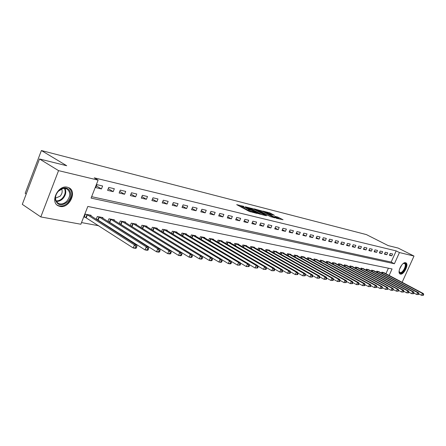 <?xml version="1.0" encoding="UTF-8"?>
<svg xmlns="http://www.w3.org/2000/svg" width="446" height="446" viewBox="0 0 446 446"><rect width="100%" height="100%" fill="white"/><g stroke="black" fill="none" stroke-linecap="round" stroke-linejoin="round"><path stroke-width="0.67" d="M243.945 206.414L236.687 204.636L249.074 211.315L256.902 213.439L249.805 210.473L248.868 209.681L250.284 209.821L243.427 207.039L242.512 206.264L243.945 206.414M400.436 274.095L400.101 273.989C396.756 272.757 402.164 261.618 405.576 262.716L405.877 262.817C409.199 264.071 403.875 275.087 400.436 274.095M59.987 206.414L58.376 205.874C49.64 202.216 58.147 184.583 67.391 187.225L68.835 187.727C77.498 191.423 69.269 208.767 59.987 206.414M274.401 215.312L269.679 212.809L262.9 211.109L276.637 218.345L283.043 219.739L277.668 217.046L274.697 216.321L277.88 218.323L274.073 216.918L265.253 212.006L271.603 214.604L274.401 215.312M389.146 275.433L392.062 268.955L87.823 206.442L80.871 224.238L40.809 216.929L22.3 204.352L39.499 158.977L66.71 165.734L41.383 150.531L366.406 234.596L388.176 245.595L398.127 248.065L414.005 256.054L402.119 282.307M39.499 158.977L58.554 170.628L98.109 180.134L91.084 198.096L394.403 263.748L399.438 252.553L414.005 256.054M91.642 196.68L391.159 262.064L396.176 250.903L94.234 177.831L98.109 180.134M396.176 250.903L399.438 252.553M253.261 208.834L245.122 206.771L257.454 213.394L265.838 215.647L253.261 208.834L252.888 209.731L252.118 209.386M254.187 208.879L262.203 211.097L274.714 217.849L270.415 216.605L264.166 213.433L262.047 212.926L266.753 215.758L254.136 209.007M95.712 187.61L101.459 188.937L102.613 185.993L96.871 184.644L95.712 187.61M107.597 190.353L113.184 191.641L114.327 188.736L108.746 187.431L107.597 190.353M119.143 193.012L124.568 194.261L125.7 191.406L120.281 190.135L119.143 193.012M130.366 195.599L135.64 196.814L136.76 193.999L131.492 192.761L130.366 195.599M141.27 198.113L146.4 199.295L147.509 196.519L142.386 195.315L141.27 198.113M151.88 200.555L156.869 201.709L157.968 198.972L152.984 197.801L151.88 200.555M162.199 202.936L167.055 204.056L168.148 201.358L163.297 200.221L162.199 202.936M172.24 205.249L176.967 206.342L178.049 203.677L173.327 202.573L172.24 205.249M182.024 207.507L186.623 208.566L187.699 205.94L183.1 204.859L182.024 207.507M191.546 209.698L196.028 210.735L197.093 208.143L192.616 207.095L191.546 209.698M200.823 211.839L205.193 212.848L206.247 210.289L201.882 209.263L200.823 211.839M209.871 213.924L214.13 214.905L215.173 212.38L210.919 211.382L209.871 213.924M218.685 215.953L222.838 216.912L223.875 214.42L219.727 213.45L218.685 215.953M227.287 217.938L231.34 218.869L232.366 216.41L228.319 215.463L227.287 217.938M235.672 219.872L239.63 220.781L240.645 218.35L236.698 217.425L235.672 219.872M243.862 221.757L247.72 222.649L248.729 220.246L244.871 219.343L243.862 221.757M251.851 223.597L255.619 224.466L256.617 222.097L252.854 221.216L251.851 223.597M259.656 225.397L263.335 226.245L264.322 223.903L260.648 223.045L259.656 225.397M267.271 227.153L270.867 227.984L271.854 225.67L268.258 224.829L267.271 227.153M274.719 228.87L278.232 229.679L279.207 227.393L275.695 226.568L274.719 228.87M281.995 230.549L285.429 231.34L286.393 229.077L282.965 228.274L281.995 230.549M289.103 232.188L292.459 232.957L293.418 230.727L290.067 229.941L289.103 232.188M296.055 233.788L299.338 234.546L300.292 232.338L297.014 231.569L296.055 233.788M302.856 235.354L306.067 236.096L307.01 233.91L303.804 233.158L302.856 235.354M309.507 236.887L312.652 237.612L313.583 235.455L310.449 234.719L309.507 236.887M316.019 238.387L319.091 239.095L320.016 236.96L316.95 236.241L316.019 238.387M322.386 239.859L325.396 240.55L326.316 238.437L323.311 237.735L322.386 239.859M328.618 241.292L331.568 241.972L332.482 239.881L329.538 239.195L328.618 241.292M334.723 242.702L337.611 243.365L338.514 241.297L335.637 240.623L334.723 242.702M340.705 244.079L343.532 244.731L344.429 242.685L341.608 242.022L340.705 244.079M346.559 245.428L349.329 246.064L350.222 244.04L347.456 243.393L346.559 245.428M352.301 246.75L355.01 247.374L355.897 245.372L353.187 244.737L352.301 246.75M357.921 248.048L360.58 248.662L361.461 246.677L358.801 246.053L357.921 248.048M363.434 249.314L366.038 249.916L366.907 247.954L364.304 247.346L363.434 249.314M368.836 250.563L371.39 251.154L372.254 249.208L369.701 248.612L368.836 250.563M374.133 251.784L376.641 252.364L377.5 250.435L374.997 249.849L374.133 251.784M379.329 252.982L381.787 253.545L382.64 251.644L380.182 251.065L379.329 252.982M384.424 254.153L386.838 254.711L387.68 252.826L385.272 252.258L384.424 254.153M389.425 255.307L391.794 255.853L392.631 253.986L390.267 253.428L389.425 255.307M81.518 222.576L98.806 225.765M109.348 227.711L110.731 227.967M121.184 229.896L122.316 230.103M132.674 232.015L133.566 232.182M143.829 234.072L144.504 234.195M154.678 236.073L155.136 236.157M385.924 273.721L388.405 268.202M90.889 215.892L91.129 215.295L85.331 214.164L84.183 217.096L85.766 217.403M96.442 219.449L97.713 219.694M96.213 219.304L97.312 216.505L102.942 217.609L102.714 218.178M108.3 221.723L109.32 221.918M107.893 221.467L108.952 218.78L114.421 219.85L114.204 220.402M119.812 223.931L120.598 224.082M119.244 223.569L120.264 220.993L125.582 222.036L125.371 222.565M131.001 226.072L131.57 226.183M130.277 225.62L131.263 223.145L136.437 224.154L136.231 224.667M141.884 228.162L142.241 228.229M141.008 227.616L141.962 225.236L146.996 226.222L146.795 226.713M151.445 229.562L152.37 227.27L157.271 228.229L157.076 228.703M161.608 231.463L162.506 229.255L167.272 230.186L167.088 230.638M171.504 233.314L172.368 231.184L177.012 232.087L176.833 232.528M181.137 235.114L181.979 233.063L186.506 233.944L186.333 234.367M190.526 236.876L191.345 234.891L195.755 235.756L195.588 236.163M199.68 238.593L200.471 236.675L204.77 237.517L204.608 237.913M208.6 240.271L209.369 238.415L213.562 239.234L213.405 239.619M217.302 241.905L218.049 240.115L222.141 240.912L221.985 241.286M225.793 243.505L226.518 241.771L230.51 242.552L230.359 242.908M234.078 245.066L234.786 243.388L238.682 244.146L238.532 244.497M242.167 246.588L242.853 244.965L246.655 245.707L246.515 246.041M250.061 248.082L250.73 246.504L254.449 247.229L254.309 247.558M257.777 249.537L258.424 248.009L262.058 248.717L261.919 249.035M265.314 250.964L265.944 249.481L269.49 250.173L269.362 250.479M272.679 252.358L273.292 250.914L276.76 251.594L276.632 251.89M279.876 253.718L280.478 252.319L283.868 252.982L283.745 253.272M286.917 255.051L287.497 253.696L290.814 254.343L290.697 254.621M293.797 256.355L294.371 255.034L297.616 255.669L297.493 255.943M300.532 257.637L301.089 256.35L304.267 256.968L304.15 257.236M307.121 258.886L307.668 257.637L310.661 258.502M313.571 260.113L314.101 258.897L317.034 259.745M319.888 261.311L320.406 260.13L323.272 260.955M326.071 262.488L326.572 261.334L329.382 262.142M332.125 263.636L332.616 262.516L335.37 263.307M338.057 264.768L338.536 263.67L341.235 264.445M343.866 265.872L344.334 264.807L346.982 265.565M349.558 266.959L350.021 265.916L352.613 266.658M355.144 268.024L355.59 267.009L358.132 267.734M360.613 269.066L361.054 268.074L363.546 268.787M365.982 270.092L366.411 269.122L368.859 269.819M371.245 271.096L371.669 270.148L374.066 270.834M376.407 272.082L376.82 271.157L379.172 271.826M381.475 273.047L381.876 272.149L384.184 272.801M41.383 150.531L25.182 193.296L26.225 193.988M40.809 216.929L58.554 170.628M391.159 262.064L394.403 263.748M101.459 188.937L96.386 185.882M113.184 191.641L108.25 188.691M124.568 194.261L119.773 191.418M135.64 196.814L130.973 194.066M146.4 199.295L141.861 196.636M156.869 201.709L152.448 199.139M167.055 204.056L162.751 201.57M176.967 206.342L172.775 203.934M186.623 208.566L182.537 206.236M196.028 210.735L192.048 208.472M205.193 212.848L201.313 210.651M214.13 214.905L210.339 212.781M222.838 216.912L219.148 214.849M231.34 218.869L227.733 216.868M239.63 220.781L236.107 218.835M247.72 222.649L244.28 220.753M255.619 224.466L252.263 222.626M263.335 226.245L260.051 224.455M270.867 227.984L267.661 226.239M278.232 229.679L275.098 227.978M285.429 231.34L282.363 229.684M292.459 232.957L289.465 231.346M299.338 234.546L296.406 232.974M306.067 236.096L303.196 234.563M312.652 237.612L309.842 236.118M319.091 239.095L316.342 237.64M325.396 240.55L322.703 239.128M331.568 241.972L328.931 240.584M337.611 243.365L335.03 242.005M343.532 244.731L341 243.405M349.329 246.064L346.849 244.77M355.01 247.374L352.58 246.108M360.58 248.662L358.199 247.418M366.038 249.916L363.702 248.706M371.39 251.154L369.098 249.966M376.641 252.364L374.395 251.204M381.787 253.545L379.585 252.414M386.838 254.711L384.675 253.601M391.794 255.853L389.67 254.766M242.462 206.375L242.128 207.184L243.042 207.959L243.427 207.039M248.617 210.278L243.042 207.959M248.818 209.793L248.478 210.601L249.414 211.393L249.805 210.473M250.067 211.744L249.414 211.393M242.262 206.86L239.558 206.18M262.354 214.805L252.888 209.731M246.644 207.234L257.52 213.188L259.906 213.846L251.566 209.09L246.644 207.234M271.012 216.884L261.239 211.711M260.286 211.203L256.422 209.782L261.289 212.441L263.408 212.954L260.286 211.203M279.898 219.153L277.741 218.072M270.728 214.281L270.176 214.008M136.342 248.026L136.833 246.8L135.874 246.644L135.383 247.87L136.342 248.026L135.601 248.366L133.203 247.97L134.436 244.904L136.833 245.306L89.562 214.989M84.339 216.7L133.203 247.97L135.383 247.87M86.909 214.47L134.436 244.904L135.874 246.644M136.833 245.306L136.833 246.8M148.133 249.972L148.624 248.762L147.693 248.612L147.202 249.816L148.133 249.972L147.381 250.301L145.056 249.916L146.277 246.894L148.602 247.285L101.426 217.308M96.325 219.014L145.056 249.916L147.202 249.816M98.845 216.806L146.277 246.894L147.693 248.612M148.602 247.285L148.624 248.762M159.579 251.856L160.058 250.669L159.161 250.518L158.676 251.706L159.579 251.856L158.809 252.174L156.552 251.806L157.761 248.829L160.019 249.208L112.95 219.566M107.971 221.261L156.552 251.806L158.676 251.706M110.446 219.075L157.761 248.829L159.161 250.518M160.019 249.208L160.058 250.669M170.684 253.685L171.158 252.514L170.283 252.369L169.803 253.54L170.684 253.685L169.904 253.997L167.713 253.635L168.906 250.708L171.097 251.076L124.15 221.751M119.294 223.44L167.713 253.635L169.803 253.54M121.713 221.277L168.906 250.708L170.283 252.369M171.097 251.076L171.158 252.514M181.466 255.463L181.94 254.309L181.087 254.17L180.613 255.324L181.466 255.463L180.675 255.764L178.545 255.413L179.727 252.531L181.856 252.888L135.043 223.881M130.299 225.565L178.545 255.413L180.613 255.324M132.674 223.418L179.727 252.531L181.087 254.17M181.856 252.888L181.94 254.309M67.524 201.837C61.699 206.331 57.651 205.662 55.393 199.83C54.997 196.63 56.051 193.675 58.543 190.966L61.827 188.664C69.587 184.939 74.058 195.638 67.524 201.837M58.493 191.128C56.19 193.636 55.22 196.374 55.583 199.329L56.564 201.809L58.448 203.437C61.247 204.575 64.034 203.828 66.816 201.196C70.73 196.067 70.73 191.975 66.822 188.914L64.692 188.379L62.73 188.591L58.493 191.128M55.482 198.152L60.082 196.212C62.189 193.781 62.696 191.367 61.609 188.97M56.993 204.937L57.796 205.416C61.275 206.827 64.737 205.896 68.182 202.629C72.91 196.53 73.032 191.518 68.556 187.599M403.078 263.642L404.717 263.218C408.057 263.714 403.424 273.95 400.268 273.063L399.281 272.121L399.109 271.196M399.125 271.43L400.112 272.534C402.872 273.337 407.137 264.506 404.472 263.502L403.273 263.525M399.75 273.738L399.939 273.794C403.217 274.758 408.458 264.406 405.542 262.705M191.936 257.191L192.404 256.054L191.579 255.915L191.111 257.052L191.936 257.191L191.139 257.481L189.071 257.141L190.241 254.298L192.31 254.649L145.636 225.955M141.103 227.677L189.071 257.141L191.111 257.052M143.333 225.503L190.241 254.298L191.579 255.915M192.31 254.649L192.404 256.054M202.116 258.864L202.579 257.749L201.776 257.615L201.313 258.736L202.116 258.864L201.308 259.154L199.295 258.819L200.455 256.021L202.467 256.355L155.949 227.973M152.108 229.969L199.295 258.819L201.313 258.736M153.708 227.532L200.455 256.021L201.776 257.615M202.467 256.355L202.579 257.749M212.012 260.497L212.469 259.394L211.688 259.265L211.231 260.369L212.012 260.497L211.192 260.776L209.235 260.453L210.389 257.693L212.341 258.022L165.984 229.935M162.829 232.204L209.235 260.453L211.231 260.369M163.805 229.506L210.389 257.693L211.688 259.265M212.341 258.022L212.469 259.394M221.634 262.081L222.091 260.994L221.327 260.865L220.876 261.958L221.634 262.081L220.809 262.354L218.902 262.042L220.045 259.316L221.946 259.639L175.763 231.848M212.346 258.072L218.902 262.042L220.876 261.958M173.633 231.429L220.045 259.316L221.327 260.865M221.946 259.639L222.091 260.994M230.995 263.625L231.446 262.555L230.71 262.426L230.259 263.502L230.995 263.625L230.164 263.893L228.313 263.586L229.439 260.899L231.29 261.211L185.285 233.71M221.957 259.767L228.313 263.586L230.259 263.502M183.211 233.303L229.439 260.899L230.71 262.426M231.29 261.211L231.446 262.555M240.11 265.125L240.556 264.065L239.837 263.948L239.39 265.008L240.11 265.125L237.467 265.091L238.582 262.438L240.383 262.744L194.562 235.521M231.312 261.412L237.467 265.091L239.39 265.008M192.544 235.126L238.582 262.438L239.837 263.948M240.383 262.744L240.556 264.065M248.985 266.591L249.425 265.543L248.723 265.426L248.283 266.474L248.985 266.591L246.382 266.552L247.491 263.937L249.242 264.233L203.61 237.289M240.422 263.017L246.382 266.552L248.283 266.474M201.642 236.904L247.491 263.937L248.723 265.426M249.242 264.233L249.425 265.543M257.626 268.013L258.061 266.981L257.381 266.87L256.941 267.901L257.626 268.013L255.062 267.979L256.16 265.398L257.866 265.688L212.43 239.017M249.286 264.573L255.062 267.979L256.941 267.901M210.512 238.638L256.16 265.398L257.381 266.87M257.866 265.688L258.061 266.981M266.045 269.401L266.479 268.386L265.816 268.275L265.381 269.289L266.045 269.401L263.519 269.367L264.606 266.82L266.273 267.104L221.038 240.695M257.927 266.084L263.519 269.367L265.381 269.289M219.164 240.333L264.606 266.82L265.816 268.275M266.273 267.104L266.479 268.386M274.251 270.755L274.68 269.746L274.034 269.64L273.604 270.644L274.251 270.755L271.765 270.722L272.84 268.208L274.463 268.481L229.434 242.34M266.346 267.561L271.765 270.722L273.604 270.644M227.605 241.983L272.84 268.208L274.034 269.64M274.463 268.481L274.68 269.746M282.251 272.071L282.68 271.079L282.045 270.973L281.621 271.965L282.251 272.071L279.804 272.043L280.868 269.562L282.452 269.824L237.629 243.94M274.552 268.994L279.804 272.043L281.621 271.965M235.845 243.594L280.868 269.562L282.045 270.973M282.452 269.824L282.68 271.079M290.056 273.359L290.48 272.378L289.861 272.277L289.437 273.253L290.056 273.359L287.642 273.326L288.701 270.878L290.24 271.14L245.629 245.506M282.552 270.393L287.642 273.326L289.437 273.253M243.89 245.166L288.701 270.878L289.861 272.277M290.24 271.14L290.48 272.378M297.666 274.613L298.09 273.643L297.488 273.543L297.064 274.513L297.666 274.613L295.291 274.585L296.339 272.166L297.844 272.417L253.445 247.034M290.357 271.753L295.291 274.585L297.064 274.513M251.739 246.699L296.339 272.166L297.488 273.543M297.844 272.417L298.09 273.643M305.097 275.834L305.51 274.881L304.925 274.781L304.512 275.74L305.097 275.834L302.75 275.806L303.787 273.42L305.259 273.666L261.077 248.528M297.973 273.08L302.75 275.806L304.512 275.74M259.416 248.199L303.787 273.42L304.925 274.781M305.259 273.666L305.51 274.881M312.351 277.033L312.763 276.085L312.189 275.99L311.776 276.938L312.351 277.033L310.037 277.005L311.063 274.647L312.501 274.887L268.537 249.983M305.404 274.368L310.037 277.005L311.776 276.938M266.909 249.665L311.063 274.647L312.189 275.99M312.501 274.887L312.763 276.085M319.431 278.198L319.838 277.267L319.28 277.172L318.868 278.103L319.431 278.198L317.151 278.176L318.171 275.84L319.57 276.08L275.823 251.41M312.663 275.634L317.151 278.176L318.868 278.103M274.234 251.098L318.171 275.84L319.28 277.172M319.57 276.08L319.838 277.267M326.344 279.335L326.751 278.416L326.204 278.326L325.797 279.246L326.344 279.335L324.097 279.313L325.106 277.011L326.472 277.239L282.954 252.804M319.749 276.86L324.097 279.313L325.797 279.246M281.398 252.503L325.106 277.011L326.204 278.326M326.472 277.239L326.751 278.416M333.101 280.45L333.502 279.542L332.967 279.452L332.565 280.361L333.101 280.45L330.882 280.428L331.885 278.153L333.223 278.376L289.922 254.164M326.667 278.059L330.882 280.428L332.565 280.361M288.4 253.869L331.885 278.153L332.967 279.452M333.223 278.376L333.502 279.542M339.707 281.538L340.103 280.64L339.579 280.551L339.183 281.454L339.707 281.538L337.516 281.515L338.508 279.268L339.813 279.486L296.735 255.497M333.43 279.229L337.516 281.515L339.183 281.454M295.252 255.207L338.508 279.268L339.579 280.551M339.813 279.486L340.103 280.64M346.163 282.602L346.553 281.716L346.046 281.627L345.65 282.519L346.163 282.602L344 282.58L344.981 280.356L346.258 280.573L303.408 256.801M340.036 280.378L344 282.58L345.65 282.519M301.953 256.517L344.981 280.356L346.046 281.627M346.258 280.573L346.553 281.716M352.474 283.645L352.864 282.764L352.362 282.68L351.972 283.561L352.474 283.645L350.339 283.623L351.314 281.42L352.563 281.632L309.931 258.078M346.497 281.493L350.339 283.623L351.972 283.561M308.509 257.799L351.314 281.42L352.362 282.68M352.563 281.632L352.864 282.764M358.645 284.66L359.03 283.79L358.539 283.706L358.155 284.581L358.645 284.66L356.538 284.643L357.502 282.463L358.723 282.669L316.32 259.327M352.814 282.586L356.538 284.643L358.155 284.581M314.932 259.059L357.502 282.463L358.539 283.706M358.723 282.669L359.03 283.79M364.683 285.652L365.062 284.793L364.588 284.715L364.204 285.574L364.683 285.652L362.598 285.635L363.562 283.483L364.756 283.684L322.575 260.553M358.991 283.65L362.598 285.635L364.204 285.574M321.215 260.286L363.562 283.483L364.588 284.715M364.756 283.684L365.062 284.793M370.587 286.627L370.972 285.78L370.503 285.702L370.119 286.549L370.587 286.627L368.535 286.611L369.483 284.481L370.654 284.682L328.702 261.752M365.034 284.693L368.535 286.611L370.119 286.549M327.37 261.49L369.483 284.481L370.503 285.702M370.654 284.682L370.972 285.78M376.368 287.581L376.747 286.739L376.29 286.661L375.911 287.503L376.368 287.581L374.339 287.564L375.287 285.457L376.43 285.652L334.701 262.923M370.949 285.708L374.339 287.564L375.911 287.503M333.396 262.666L375.287 285.457L376.29 286.661M376.43 285.652L376.747 286.739M382.032 288.512L382.406 287.681L381.954 287.609L381.581 288.439L382.032 288.512L380.025 288.495L380.962 286.416L382.083 286.605L340.577 264.071M376.736 286.706L380.025 288.495L381.581 288.439M339.3 263.82L380.962 286.416L381.954 287.609M382.083 286.605L382.406 287.681L385.589 289.409L386.52 287.352L387.619 287.536L346.336 265.197M387.574 289.426L385.589 289.409L387.574 289.426L387.942 288.601L387.507 288.529L387.134 289.354M345.081 264.952L386.52 287.352L387.507 288.529M387.619 287.536L387.942 288.601M392.998 290.318L393.366 289.504L392.937 289.437L392.569 290.251L392.998 290.318L391.042 290.307L391.962 288.267L393.038 288.45L351.983 266.301M387.936 288.623L391.042 290.307L392.569 290.251M350.751 266.061L391.962 288.267L392.937 289.437M393.038 288.45L393.366 289.504M398.317 291.199L398.679 290.391L398.261 290.318L397.893 291.127L398.317 291.199L396.382 291.182L397.297 289.164L398.35 289.342L357.514 267.383M393.35 289.549L396.382 291.182L397.893 291.127M356.309 267.148L397.297 289.164L398.261 290.318M398.35 289.342L398.679 290.391M403.524 292.058L403.886 291.255L403.474 291.188L403.112 291.985L403.524 292.058L401.612 292.041L402.521 290.045L403.552 290.218L362.944 268.442M398.657 290.452L401.612 292.041L403.112 291.985M361.756 268.213L402.521 290.045L403.474 291.188M403.552 290.218L403.886 291.255M408.631 292.894L408.988 292.108L408.586 292.041L408.224 292.832L408.631 292.894L406.741 292.883L407.638 290.909L408.647 291.076L368.262 269.484M403.853 291.333L406.741 292.883L408.224 292.832M367.103 269.256L407.638 290.909L408.586 292.041M408.647 291.076L408.988 292.108M413.632 293.719L413.988 292.938L413.593 292.871L413.236 293.658L413.632 293.719L411.764 293.708L412.656 291.751L413.648 291.918L373.48 270.505M408.949 292.202L411.764 293.708L413.236 293.658M372.343 270.282L412.656 291.751L413.593 292.871M413.648 291.918L413.988 292.938M418.538 294.527L418.894 293.758L418.504 293.691L418.153 294.466L418.538 294.527L416.692 294.516L417.573 292.582L418.549 292.743L378.598 271.508M413.938 293.05L416.692 294.516L418.153 294.466M377.483 271.285L417.573 292.582L418.504 293.691M418.549 292.743L418.894 293.758M423.349 295.324L423.7 294.555L423.321 294.494L422.97 295.258L423.349 295.324L421.52 295.313L422.401 293.396L423.354 293.552L383.621 272.489M418.833 293.881L421.52 295.313L422.97 295.258M382.529 272.272L422.401 293.396L423.321 294.494M423.354 293.552L423.7 294.555M244.062 208.511L244.447 207.591M248.177 210.166L248.561 209.252M250.485 211.867L250.842 211.03M251.661 209.141L252.007 208.327M260.631 211.387L260.966 210.596M261.824 211.984L262.203 211.097M261.15 212.764L261.289 212.441M277.34 217.815L277.668 217.046M278.521 218.423L278.895 217.542M269.356 213.573L269.679 212.809M270.532 214.175L270.9 213.3M85.911 217.47L87.054 214.543M86.262 217.665L87.405 214.738M97.852 219.761L98.99 216.879M98.204 219.956L99.341 217.068M109.46 221.985L110.586 219.142M109.805 222.175L110.931 219.332M120.738 224.148L121.853 221.344M121.083 224.338L122.198 221.534M131.709 226.25L132.813 223.485M132.049 226.434L133.153 223.675M64.954 188.396C66.538 191.774 65.835 195.192 62.853 198.654C60.823 200.644 58.638 201.553 56.296 201.38M56.045 200.89C58.303 201.04 60.4 200.165 62.34 198.253C65.211 194.924 65.897 191.635 64.397 188.374M401.801 264.941L399.449 269.417M399.878 268.202L401.038 265.983M142.374 228.296L143.473 225.57M142.714 228.48L143.813 225.754M152.755 230.287L153.842 227.599M153.095 230.465L154.177 227.778M162.862 232.221L163.938 229.573M163.197 232.399L164.273 229.751M172.725 234.05L173.767 231.491M173.048 234.25L174.102 231.669M182.33 235.834L183.345 233.364M182.654 236.029L183.674 233.542M191.696 237.573L192.678 235.187M192.014 237.763L193.001 235.365M200.817 239.268L201.77 236.965M201.14 239.457L202.099 237.138M209.715 240.924L210.64 238.699M210.033 241.113L210.964 238.872M218.395 242.546L219.293 240.394M218.707 242.73L219.61 240.561M226.858 244.124L227.733 242.044M227.17 244.308L228.051 242.206M235.12 245.668L235.967 243.65M235.432 245.852L236.285 243.817M243.187 247.179L244.012 245.222M243.494 247.357L244.324 245.389M251.065 248.656L251.862 246.761M251.371 248.829L252.174 246.922M258.752 250.095L259.533 248.26M259.059 250.267L259.845 248.416M266.273 251.505L267.031 249.727M266.574 251.678L267.338 249.883M273.615 252.888L274.357 251.154M273.916 253.055L274.664 251.315M280.796 254.237L281.515 252.559M281.091 254.404L281.822 252.709M287.815 255.558L288.517 253.925M288.11 255.725L288.818 254.081M294.683 256.851L295.369 255.263M294.979 257.013L295.67 255.419M301.401 258.117L302.07 256.573M301.691 258.279L302.366 256.723M307.974 259.355L308.626 257.855M308.264 259.516L308.922 258.005M314.408 260.57L315.043 259.109M314.692 260.732L315.333 259.26M320.702 261.763L321.326 260.336M320.992 261.919L321.616 260.486M326.873 262.928L327.476 261.54M327.158 263.084L327.765 261.685M332.911 264.071L333.502 262.716M333.195 264.222L333.792 262.861M338.826 265.186L339.406 263.87M339.111 265.342L339.69 264.015M344.624 266.284L345.193 265.002M344.903 266.435L345.472 265.147M350.305 267.36L350.857 266.111M350.584 267.511L351.141 266.251M355.875 268.42L356.415 267.199M356.148 268.564L356.694 267.338M361.332 269.451L361.862 268.263M361.606 269.601L362.141 268.397M366.69 270.471L367.209 269.306M366.958 270.616L367.482 269.445M371.942 271.469L372.449 270.332M372.209 271.608L372.722 270.466M377.093 272.445L377.589 271.335M377.361 272.59L377.857 271.469M382.144 273.404L382.629 272.322M382.412 273.549L382.902 272.456M58.376 205.874L57.144 205.071M259.767 214.169L259.906 213.846M256.266 210.15L256.383 209.865M277.752 218.624L277.88 218.323M55.583 199.329L55.393 199.83M57.478 202.802L58.448 203.437M61.537 189.004L61.827 188.664M399.198 271.659L399.281 272.121M403.429 263.475L403.847 263.279"/></g></svg>
